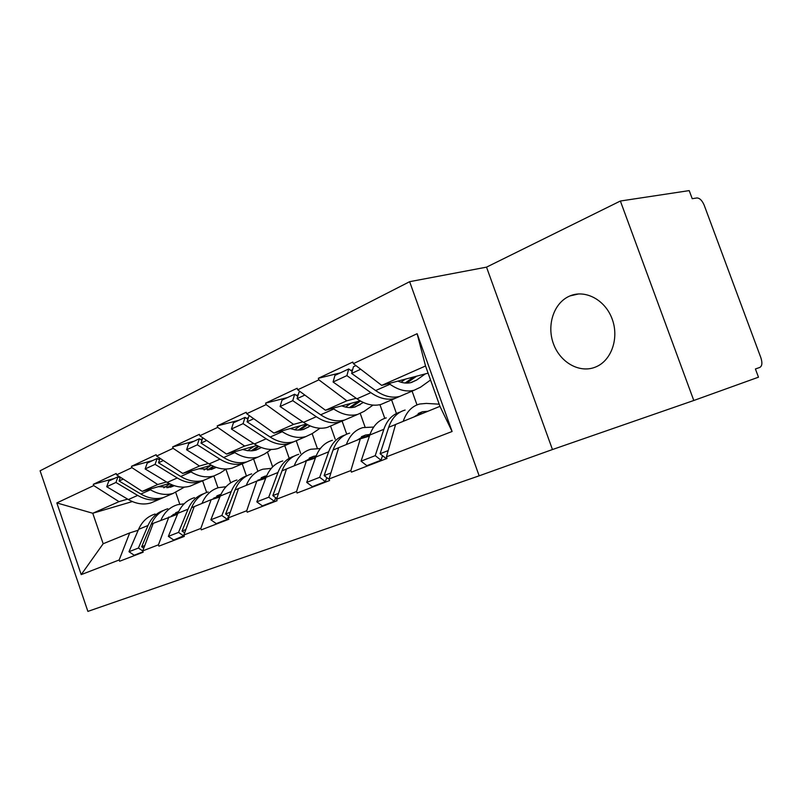 <?xml version="1.0" encoding="UTF-8"?>
<svg xmlns="http://www.w3.org/2000/svg" width="802" height="802" viewBox="0 0 802 802"><rect width="100%" height="100%" fill="white"/><g stroke="black" fill="none" stroke-linecap="round" stroke-linejoin="round"><path stroke-width="1.2" d="M569.31 296.209L569.981 295.918C585.33 289.332 605.159 299.828 612.116 318.895C619.294 337.863 611.605 360.238 596.177 366.775L595.184 367.186C579.335 373.481 560.047 362.334 553.42 343.717C546.573 325.201 553.731 303.086 569.31 296.209M409.642 281.682L40.1 470.794L87.889 611.395L479.155 475.827L409.642 281.682L486.523 267.146L552.458 449.541L693.79 400.489L620.367 201.021L486.523 267.146M620.367 201.021L689.209 190.605L692.216 198.706L696.898 197.954C699.715 198.024 702.161 200.47 704.226 205.292L760.908 357.842C762.491 362.855 762.141 366.053 759.835 367.416L755.414 368.97L758.471 377.191L693.79 400.489M132.33 501.561L92.761 513.26L56.832 502.924L81.213 574.623L119.167 559.976L119.608 561.26L143.187 552.197L142.736 550.884L153.222 523.335L177.503 514.242M56.832 502.924L93.734 485.591L93.303 484.318L114.295 478.483M169.192 483.516L142.225 491.365L116.651 474.834L116.2 473.521L93.303 484.318M116.651 474.834L131.919 467.656L131.468 466.333L152.731 460.518M211.337 465.23L182.746 473.431L156.631 456.057L156.159 454.694L131.468 466.333M156.631 456.057L173.122 448.308L172.641 446.935L194.164 441.17M256.911 445.481L226.515 454.062L199.838 435.757L199.357 434.343L172.641 446.935M199.838 435.757L217.703 427.366L217.212 425.932L238.946 420.248M306.354 424.088L273.933 433.08L246.705 413.742L246.194 412.278L217.212 425.932M246.705 413.742L266.124 404.629L265.602 403.135L287.517 397.551M360.178 400.86L325.472 410.263L297.692 389.792L297.151 388.268L265.602 403.135M297.692 389.792L318.875 379.847L318.324 378.293L340.369 372.86M428.098 373.151L381.702 385.381L353.381 363.637L352.81 362.043L318.324 378.293M353.381 363.637L417.12 333.702L452.097 431.496L386.424 456.839L395.587 424.448L439.957 406.343L425.531 365.983L381.702 385.381M142.736 550.884L158.445 544.819L158.906 546.152L184.34 536.378L183.869 535.004L200.831 528.458L201.312 529.851L228.831 519.265L228.329 517.851L246.715 510.754L247.227 512.197L277.081 500.719L276.57 499.235L296.56 491.526L297.081 493.029L329.612 480.518L329.061 478.974L350.875 470.563L351.436 472.127L386.995 458.453L386.424 456.839M166.505 481.962L157.713 484.518L142.225 491.365M225.913 469.2L230.655 482.844M242.224 463.837L246.435 475.907M157.713 484.518L131.919 467.656M158.445 544.819L168.881 516.939M208.4 463.486L199.457 466.042L182.746 473.431M183.869 535.004L194.224 506.603L211.126 499.706L219.878 496.989M267.447 452.027L272.65 466.894M284.76 445.631L289.191 458.273M199.457 466.042L173.122 448.308M200.831 528.458L211.126 499.706M253.683 443.506L244.6 446.062L226.515 454.062M228.329 517.851L238.505 488.538L256.81 481.07L265.683 478.343M312.158 433.651L317.361 448.458M330.554 426.022L335.176 439.145M244.6 446.062L217.703 427.366M246.715 510.754L256.81 481.07M302.795 421.852L293.562 424.388L273.933 433.08M276.57 499.235L286.494 468.959L306.364 460.849L315.366 458.122M360.258 413.501L365.09 427.145M379.937 404.689L384.78 418.343M293.562 424.388L266.124 404.629M296.56 491.526L306.364 460.849M356.218 398.283L346.865 400.799L325.472 410.263M329.061 478.974L338.665 447.676L360.319 438.834L369.421 436.118M412.078 391.125L416.99 404.9M346.865 400.799L318.875 379.847M350.875 470.563L360.319 438.834M425.531 365.983L417.12 333.702M452.097 431.496L439.957 406.343M552.458 449.541L479.155 475.827M127.638 499.115L118.987 501.651L92.761 513.26L103.167 543.746L129.703 532.919L138.185 530.252M175.738 492.468L179.788 504.197M202.665 480.939L206.655 492.458M118.987 501.651L93.734 485.591M119.167 559.976L129.703 532.919M81.213 574.623L103.167 543.746M350.634 370.323L352.609 369.842M296.269 395.326L298.214 394.825M246.394 418.293L248.309 417.792M200.49 439.476L202.375 438.965M158.084 459.065L159.949 458.554M118.806 477.23L119.889 476.929M399.998 396.298L394.985 398.444C387.346 400.409 379.306 398.484 370.865 392.669L346.895 375.627L333.091 382.013L356.95 398.805C365.351 404.529 373.381 406.403 381.02 404.419L386.053 402.263M430.544 380.008L420.549 387.186L414.163 390.233C406.524 392.178 398.454 390.183 389.962 384.248L388.9 383.476M404.81 394.233L399.777 396.388C392.138 398.353 384.088 396.409 375.637 390.564L351.627 373.431L353.441 366.745L355.918 365.592M425.351 373.872L416.639 380.048L411.406 382.504C407.195 383.597 402.684 383.135 397.882 381.11M427.917 411.256L422.453 411.747L413.972 416.95M439.185 404.188L426.333 403.406L419.566 404.038C411.847 406.213 406.393 411.977 403.205 421.341M395.566 424.509L388.679 427.316C391.897 418.002 397.381 412.238 405.12 410.053M388.679 427.316L380.088 453.752L388.188 450.594M386.825 457.982L385.902 458.333L380.088 453.752M416.639 376.168L406.825 383.085M405.421 379.125L400.99 382.223M413.762 376.93L405.12 383.005M360.679 369.241L351.627 373.431M382.514 455.666L381.04 460.208L366.845 465.671L361.06 461.17L369.782 435.035C373.04 425.812 378.544 420.098 386.273 417.882M352.178 371.426L348.72 368.96L334.935 375.396L333.091 382.013M348.72 368.96L346.895 375.627M381.04 460.208L375.226 455.646L383.857 429.291C387.055 420.068 392.489 414.333 400.138 412.098M375.226 455.646L361.06 461.17M345.181 419.767L340.158 421.912C332.539 423.927 324.579 422.193 316.289 416.719L292.75 400.669L280.098 406.524L303.517 422.343C311.777 427.737 319.717 429.421 327.336 427.406L332.369 425.25M373 405.12L364.148 411.346L357.742 414.383C350.113 416.378 342.123 414.594 333.782 409.01L332.75 408.298M349.592 417.872L344.559 420.027C336.93 422.042 328.96 420.298 320.66 414.794L297.081 398.664L298.986 392.198L300.189 391.627M363.316 402.474L355.126 406.975C350.925 408.098 346.454 407.727 341.722 405.862M373.692 427.065L362.905 427.606C355.196 429.822 349.682 435.466 346.364 444.529M338.644 447.737L333.061 450.012C336.399 440.98 341.933 435.356 349.662 433.12M333.061 450.012L324.128 475.586L330.915 472.939M329.231 479.446L324.128 475.586M369.993 434.413L365.662 434.995L357.141 440.138M360.499 401.04L351.025 407.596M350.825 403.396L345.502 407.055M358.494 401.321L349.411 407.596M304.85 395.075L297.081 398.664M391.607 399.887L396.439 413.501M326.785 477.601L325.391 481.621L312.379 486.634L306.715 482.383L315.737 457.08C319.106 448.148 324.65 442.554 332.359 440.318M297.763 396.348L294.655 394.213L282.013 400.118L280.098 406.524M294.655 394.213L292.75 400.669M325.391 481.621L319.687 477.32L328.64 451.817C331.918 442.975 337.331 437.391 344.87 435.065M319.687 477.32L306.715 482.383M294.755 441.351L289.753 443.486C282.164 445.531 274.304 443.977 266.164 438.804L243.076 423.646L231.437 429.03L254.414 443.987C262.515 449.08 270.354 450.604 277.933 448.549L282.946 446.403M320.008 428.228L312.339 433.531L305.943 436.559C298.334 438.594 290.444 436.98 282.254 431.717L281.241 431.045M298.825 439.606L293.803 441.762C286.204 443.797 278.334 442.223 270.184 437.04L247.056 421.812L249.141 415.476M310.194 425.962L303.667 429.381L300.75 429.992L296.028 430.012L290.174 428.579M306.795 460.719L305.692 460.719M320.329 448.539L310.875 449.25C303.196 451.496 297.652 457.01 294.234 465.802M286.474 469.01L282.013 470.834C285.432 462.082 290.996 456.579 298.685 454.323M282.013 470.834L272.83 495.606L278.484 493.4M276.8 498.513L272.83 495.606M316.209 455.837L313.512 456.338L304.981 461.411M307.587 424.759L299.778 430.083M300.58 425.692L294.534 429.792M306.775 424.328L298.244 430.133M253.723 418.724L247.056 421.812M342.153 421.24L346.715 434.153M275.657 497.681L274.334 501.28L262.374 505.882L256.81 501.851L266.063 477.34C269.512 468.679 275.076 463.215 282.755 460.95M247.858 419.256L245.041 417.391L233.412 422.824L231.437 429.03M245.041 417.391L243.076 423.646M274.334 501.28L268.74 497.2L277.943 472.498C281.271 463.997 286.645 458.554 294.063 456.168M268.74 497.2L256.81 501.851M248.229 461.27L243.247 463.396C235.718 465.461 227.958 464.057 219.969 459.165L197.332 444.809L186.595 449.772L209.121 463.937C217.071 468.769 224.811 470.142 232.319 468.077L237.312 465.942M271.226 449.451L264.57 453.992L258.204 457C250.645 459.055 242.856 457.601 234.816 452.619L233.833 451.997M251.988 459.656L246.986 461.802C239.447 463.867 231.678 462.443 223.678 457.521L201.011 443.105L202.776 437.772M261.332 447.526L256.038 450.092L252.229 450.814L247.517 450.684L242.705 449.491M260.389 479.967L258.033 479.997M271.276 468.378L262.936 469.19C255.297 471.456 249.743 476.849 246.264 485.37M238.485 488.588L234.986 490.022C238.475 481.531 244.039 476.157 251.678 473.882M234.986 490.022L225.613 514.022L230.294 512.197M228.861 516.328L225.613 514.022M266.725 475.706L256.931 481.03M258.906 446.493L252.53 450.784M254.184 446.253L247.557 450.684M258.154 446.123L251.076 450.884M206.715 440.468L201.011 443.105M296.229 440.719L300.7 453.481M228.58 516.127L227.327 519.365L216.289 523.616L210.846 519.786L220.259 496.027C223.768 487.626 229.322 482.283 236.951 480.007M201.914 440.378L199.347 438.744L188.62 443.757L186.595 449.772M199.347 438.744L197.332 444.809M227.327 519.365L221.853 515.496L231.227 491.556C234.595 483.375 239.918 478.072 247.216 475.646M221.853 515.496L210.846 519.786M205.152 479.706L200.209 481.822C192.751 483.897 185.102 482.624 177.272 477.972L155.087 464.348L145.152 468.949L167.227 482.403C175.016 486.984 182.635 488.238 190.084 486.152L195.026 484.037M226.184 469.02L220.39 472.919L214.064 475.887C206.575 477.972 198.886 476.649 191.006 471.927L190.054 471.335M208.64 478.213L203.678 480.338C196.209 482.413 188.55 481.13 180.701 476.458L158.485 462.784L160.029 458.313M216.199 467.376L211.778 469.3L198.846 468.809M217.382 497.761L213.974 497.852M226.024 486.744L218.605 487.626C211.036 489.902 205.482 495.175 201.964 503.445M194.204 506.653L191.518 507.746C195.056 499.516 200.61 494.253 208.179 491.967M191.518 507.746L182.024 531.034L185.863 529.531M184.65 532.849L182.024 531.034M221.051 494.182L212.36 499.325M213.964 466.503L208.841 469.912M211.197 465.26L204.099 469.962M213.262 466.183L207.457 470.042M163.357 460.528L158.485 462.784M253.592 458.975L257.883 471.285M184.079 535.636L173.693 540.017L168.36 536.368L177.884 513.31C181.432 505.15 186.976 499.937 194.525 497.651M159.478 459.917L157.132 458.473L147.197 463.105L145.152 468.949M157.132 458.473L155.087 464.348M183.899 536.087L178.545 532.388L188.049 509.17C191.427 501.28 196.701 496.107 203.878 493.661M178.545 532.388L168.36 536.368M165.172 496.829L160.27 498.914C152.891 501.009 145.352 499.836 137.673 495.425L115.939 482.463L106.716 486.734L128.34 499.536C135.989 503.897 143.488 505.039 150.856 502.954L155.758 500.849M184.45 487.115L173.142 493.41C165.723 495.496 158.154 494.293 150.425 489.801L149.503 489.25M168.41 495.435L163.488 497.541C156.099 499.626 148.56 498.453 140.861 494.022L119.087 481L120.43 477.28M174.325 485.701L170.946 487.055L158.205 486.714M177.412 514.272L173.122 514.433M173.142 515.606L171.528 515.806M184.139 503.796L177.513 504.729C170.014 507.004 164.48 512.157 160.921 520.187M153.192 523.385L151.237 524.187C154.796 516.187 160.33 511.044 167.819 508.759M151.237 524.187L141.653 546.784L144.751 545.571M143.758 548.197L141.653 546.784M178.756 511.385L171.067 516.257M172.35 484.979L168.32 487.636M169.844 483.857L163.809 487.817M171.688 484.709L166.996 487.786M123.237 479.085L119.087 481M213.863 475.977L217.974 487.827M143.057 551.806L134.195 555.215L128.972 551.736L138.576 529.35C142.144 521.42 147.658 516.318 155.127 514.032M120.16 478.042L118.004 476.749L108.781 481.06L106.716 486.734M118.004 476.749L115.939 482.463M142.766 550.954L138.425 548.047L148.009 525.5C151.398 517.881 156.611 512.839 163.668 510.383M138.425 548.047L128.972 551.736M755.424 368.98L759.835 367.416M427.777 411.256L414.063 416.839M416.639 380.048L410.484 382.724M389.962 384.248L375.637 390.564M370.865 392.669L356.95 398.805M383.857 429.291L369.782 435.035M369.822 434.895L357.682 439.857M360.369 404.519L354.203 407.195M333.782 409.01L320.66 414.794M316.289 416.719L303.517 422.343M328.64 451.817L315.737 457.08M315.777 456.95L306.554 460.719M308.68 427.005L302.524 429.682M282.254 431.717L270.184 437.04M266.164 438.804L254.414 443.987M277.943 472.498L266.063 477.34M266.114 477.21L259.387 479.957M261.031 447.727L254.906 450.393M234.816 452.619L223.678 457.521M219.969 459.165L209.121 463.937M231.227 491.556L220.259 496.027M220.309 495.907L215.738 497.771M216.009 467.305L210.876 469.541M191.006 471.927L180.701 476.458M177.272 477.972L167.227 482.403M188.049 509.17L177.884 513.31M177.934 513.19L175.227 514.303M173.984 485.591L170.054 487.295M150.425 489.801L140.861 494.022M137.673 495.425L128.34 499.536M148.009 525.5L138.576 529.35M569.981 295.918L578.713 293.923M395.015 398.434L381.04 404.419M414.183 390.223L399.797 396.388M422.453 411.747L418.213 413.481M340.188 421.902L327.356 427.396M357.772 414.373L344.579 420.027M365.662 434.995L361.421 436.729M289.773 443.486L277.953 448.549M305.963 436.559L293.823 441.752M313.512 456.338L309.271 458.072M243.267 463.396L232.339 468.067M258.224 456.99L247.006 461.792M265.452 476.007L261.241 477.731M200.239 481.812L190.104 486.152M214.084 475.887L203.698 480.328M221.021 494.192L216.841 495.907M160.29 498.914L150.876 502.944M173.162 493.4L163.508 497.531M178.696 511.516L175.678 512.749"/></g></svg>
